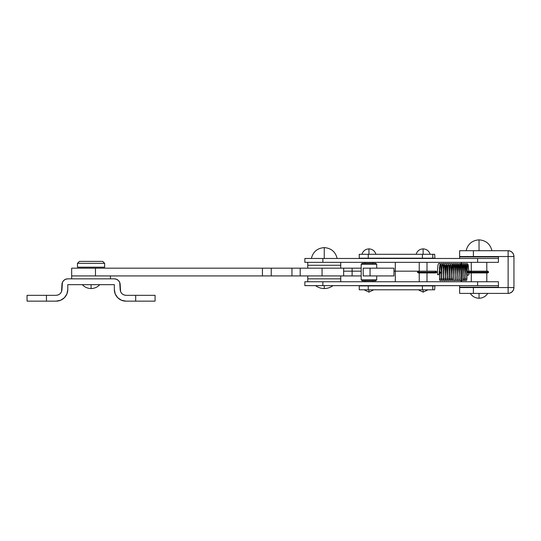 <?xml version="1.0" encoding="UTF-8"?>
<svg xmlns="http://www.w3.org/2000/svg" width="541" height="541" viewBox="0 0 541 541"><rect width="100%" height="100%" fill="white"/><g stroke="black" fill="none" stroke-linecap="round" stroke-linejoin="round"><path stroke-width="0.81" d="M370.051 275.93L393.956 275.93L393.956 268.174L370.051 268.174L370.051 275.93L370.051 268.174L363.194 268.174L363.194 275.93L370.051 275.93L363.194 275.93L363.194 268.174L393.956 268.174L393.956 275.93L370.051 275.93M344.57 275.93L300.208 275.93L322.064 275.93L322.064 268.174L322.064 275.93L343.643 275.93L343.643 268.174L361.192 268.174L352.117 268.174L352.117 275.93L343.643 275.93L343.643 268.174L300.208 268.174L300.208 275.93L291.971 275.93L300.208 275.93L300.208 268.174L291.971 268.174L291.971 275.93L271.244 275.93L271.244 268.174L291.971 268.174L291.971 275.93L288.015 275.93M275.842 268.174L262.426 268.174L262.426 275.93L271.244 275.93L271.244 268.174L262.426 268.174L262.426 275.93L95.473 275.93L95.473 268.174L262.426 268.174L71.669 268.174L71.669 275.93L95.473 275.93L95.473 268.174L71.669 268.174M349.128 268.174L352.117 268.174L352.117 275.93L361.192 275.93L349.128 275.93M275.842 275.93L71.669 275.93L71.669 278.838L71.669 275.93L110.465 275.93L110.465 278.838L110.465 275.93M344.57 268.174L288.015 268.174M498.383 258.476L304.86 258.476L304.86 262.351L322.862 262.351L322.862 258.476L477.622 258.476L477.622 262.351L304.86 262.351L304.86 258.476L322.862 258.476L322.862 262.351L480.442 262.351M498.383 281.753L304.86 281.753L304.86 285.628L322.862 285.628L322.862 281.753L304.86 281.753L304.86 285.628L477.622 285.628L322.862 285.628L322.862 281.753L477.622 281.753L477.622 285.628L498.383 285.628L480.442 285.628M498.383 285.628L477.622 285.628L477.622 281.753L498.383 281.753L480.442 281.753M498.383 262.351L477.622 262.351L477.622 258.476L498.383 258.476L480.442 258.476M395.315 281.753L395.315 262.351L395.315 281.753M461.52 262.351L461.52 281.753L461.52 262.351M461.094 262.351L461.094 270.98L461.094 262.351M461.094 279.846L461.094 281.753L461.094 279.846M125.979 295.332L123.754 294.886L125.979 295.332L155.078 295.332L155.078 301.148L135.683 301.148L135.683 295.332L135.683 301.148L125.979 301.148A11.638 11.638 0 0 1 114.34 289.509L115.226 293.966L117.749 297.739L121.529 300.262L125.979 301.148L155.078 301.148L155.078 295.332L125.979 295.332C122.476 294.96 120.535 293.019 120.163 289.509L119.717 282.436L118.459 280.549L116.572 279.284L114.34 278.838L67.787 278.838L65.562 279.284L63.669 280.549L62.411 282.436L61.965 289.509C61.6 293.019 59.659 294.96 56.149 295.332L27.05 295.332L27.05 301.148L56.149 301.148L46.452 301.148L46.452 295.332L46.452 301.148L27.05 301.148L27.05 295.332L56.149 295.332L58.374 294.886L56.149 295.332M114.34 284.661L114.34 289.509L114.34 284.661L67.787 284.661L114.34 284.661M67.787 289.509L67.787 284.661L67.787 289.509A11.638 11.638 0 0 1 56.149 301.148L60.599 300.262L64.379 297.739L66.901 293.966L67.787 289.509M61.965 289.509L61.525 291.734L61.965 284.661A5.823 5.823 0 0 1 67.787 278.838L114.34 278.838A5.823 5.823 0 0 1 120.163 284.661L120.602 291.734L120.163 289.509M123.754 294.886L121.867 293.628L120.602 291.734M61.525 291.734L60.261 293.628L58.374 294.886M513.95 287.569L508.127 287.569L508.127 293.391L473.402 293.391L473.402 287.569L459.634 287.569L508.127 287.569L508.127 293.391L473.402 293.391L473.402 287.569L513.95 287.569L513.95 256.535L508.127 256.535L508.127 287.569L508.127 256.535L473.402 256.535L508.127 256.535L508.127 250.713L508.127 256.535L513.95 256.535L513.504 254.304L512.246 252.417L510.359 251.159L508.127 250.713A5.823 5.823 0 0 1 513.95 256.535L513.95 287.569L513.504 289.8L512.246 291.687L510.359 292.945L508.127 293.391A5.823 5.823 0 0 0 513.95 287.569M459.634 256.535L473.402 256.535L473.402 250.713L459.634 250.713L508.127 250.713L473.402 250.713L473.402 256.535L459.634 256.535L459.634 250.713M459.634 293.391L473.402 293.391L459.634 293.391L459.634 287.569M375.934 254.304C374.825 250.923 372.499 249.11 368.948 248.874L368.948 254.304L368.948 248.874C372.499 249.11 374.825 250.923 375.934 254.304M368.948 292.126L364.1 289.8L368.948 292.126L373.797 289.8L368.948 292.126L368.948 289.8L368.948 292.126M361.963 254.304C363.072 250.923 365.398 249.11 368.948 248.874C365.398 249.11 363.072 250.923 361.963 254.304M365.067 281.753L365.067 280.779L365.067 281.753M365.067 263.325L365.067 262.351L365.067 263.325M372.83 262.351L372.83 263.325L372.83 262.351M372.83 280.779L372.83 281.753L372.83 280.779M337.158 258.476C335.454 251.768 331.153 248.15 324.255 247.609L324.255 258.476L324.255 247.609C331.153 248.15 335.454 251.768 337.158 258.476M324.255 288.542C321.036 288.509 318.122 287.541 315.525 285.628C318.122 287.541 321.036 288.509 324.255 288.542C327.481 288.509 330.389 287.541 332.986 285.628C330.389 287.541 327.481 288.509 324.255 288.542L324.255 285.628L324.255 288.542M311.359 258.476C313.063 251.768 317.364 248.15 324.255 247.609C317.364 248.15 313.063 251.768 311.359 258.476M91.064 288.542C87.608 288.475 84.7 287.183 82.333 284.661C84.7 287.183 87.608 288.475 91.064 288.542C94.519 288.475 97.427 287.183 99.794 284.661C97.427 287.183 94.519 288.475 91.064 288.542L91.064 284.661L91.064 288.542M77.485 267.2L77.485 263.325L79.426 261.384L102.702 261.384L104.643 263.325L104.643 267.2L104.643 263.325L102.702 261.384L79.426 261.384L77.485 263.325L104.643 263.325L77.485 263.325L77.485 267.2L104.643 267.2L77.485 267.2M479.035 298.24C475.296 298.118 472.381 296.502 470.305 293.391C472.381 296.502 475.296 298.118 479.035 298.24C482.775 298.118 485.683 296.502 487.759 293.391C485.683 296.502 482.775 298.118 479.035 298.24L479.035 293.391L479.035 298.24M491.931 250.713C490.227 244.011 485.926 240.387 479.035 239.852L479.035 250.713L479.035 239.852C485.926 240.387 490.227 244.011 491.931 250.713M471.272 287.569L471.272 287.183L471.272 287.569M471.272 281.753L471.272 272.928L471.272 281.753M471.272 271.176L471.272 262.351L471.272 271.176M471.272 256.921L471.272 256.535L471.272 256.921M486.792 256.535L486.792 256.921L486.792 256.535M486.792 262.351L486.792 271.176L486.792 262.351M486.792 272.928L486.792 281.753L486.792 272.928M486.792 287.183L486.792 287.569L486.792 287.183M466.132 250.713C467.837 244.011 472.137 240.387 479.035 239.852C472.137 240.387 467.837 244.011 466.132 250.713M362.159 280.779L361.192 279.812L361.192 264.292L362.159 263.325L375.738 263.325L376.705 264.292L376.705 268.174L376.705 264.292L375.738 263.325L362.159 263.325L361.192 264.292L376.705 264.292L361.192 264.292L361.192 279.812L376.705 279.812L375.738 280.779L376.705 279.812L376.705 275.93L376.705 279.812L361.192 279.812L362.159 280.779L375.738 280.779L362.159 280.779M95.473 275.93L71.669 275.93M459.634 258.476L459.634 256.921L498.43 256.921L498.43 258.476L498.43 256.921L459.634 256.921L459.634 258.476L479.035 258.476M434.666 289.8L359.251 289.8L368.245 289.8L368.245 285.918L359.251 285.918L368.245 285.918L368.245 289.8L434.666 289.8L434.95 285.628L434.666 289.8M434.666 254.304L359.251 254.304L368.245 254.304L368.245 258.185L359.251 258.185L368.245 258.185L368.245 254.304L422.413 254.304L422.413 258.185L368.245 258.185L432.793 258.185L422.413 258.185L422.413 254.304L432.793 254.304L432.793 258.185L434.666 258.185L432.793 258.185L432.793 254.304L434.666 254.304L434.95 258.185L434.666 254.304M434.666 285.918L368.245 285.918L422.413 285.918L422.413 289.8L422.413 285.918L432.793 285.918L432.793 289.8L432.793 285.918L434.666 285.918M307.768 281.753L307.768 278.838L340.742 278.838L340.742 281.753L340.742 278.838L307.768 278.838L307.768 281.753M430.102 254.304C428.999 250.923 426.666 249.11 423.123 248.874L423.123 254.304L423.123 248.874C426.666 249.11 428.999 250.923 430.102 254.304M423.123 292.126L418.267 289.8L423.123 292.126L427.972 289.8L423.123 292.126L423.123 289.8L423.123 292.126M416.137 254.304C417.239 250.923 419.573 249.11 423.123 248.874C419.573 249.11 417.239 250.923 416.137 254.304M419.241 281.753L419.241 272.921L419.241 281.753M419.241 271.183L419.241 262.351L419.241 271.183M426.998 262.351L426.998 271.183L426.998 262.351M426.998 272.921L426.998 281.753L426.998 272.921M307.768 278.838L307.768 275.93L307.768 278.838L340.742 278.838L340.742 275.93L340.742 278.838L307.768 278.838M307.768 265.266L307.768 262.351L307.768 265.266L340.742 265.266L340.742 262.351L340.742 265.266L307.768 265.266L340.742 265.266L340.742 268.174L340.742 265.266L307.768 265.266L307.768 268.174L307.768 265.266M459.634 287.183L459.634 285.628L459.634 287.183L498.43 287.183L498.43 285.628L498.43 287.183L459.634 287.183M479.035 285.628L498.43 285.628L498.43 281.753M468.729 271.995L468.073 271.176L467.417 272.109L468.073 271.176L470.744 271.176L470.088 272.109L488.672 272.109L469.689 272.109L488.672 272.109L470.088 272.109L470.744 271.176L471.407 271.995M467.417 272.109L470.088 272.109L466.984 272.109L468.073 272.928L467.194 272.603L468.066 272.928L467.417 272.109M467.884 271.176L466.984 272.109L467.864 272.928L466.984 272.109L468.073 271.176M467.079 274.415L467.079 274.463C467.728 275.477 468.31 275.443 468.824 274.361L468.831 273.455M417.402 272.218L436.688 272.218L435.965 272.921L418.281 272.921L417.402 272.218L418.24 271.183L393.956 271.183L435.999 271.183L436.688 272.218L417.402 272.218M435.275 271.886L437.466 271.886L435.275 271.886M439.211 271.67L439.278 272.299M439.211 271.812L439.218 274.206L441.321 272.022L441.368 278.757L441.179 272.082L442.261 264.299L441.179 272.082L441.131 278.791L441.321 272.022L440.746 265.036L439.718 263.481C438.981 264.272 438.088 260.816 437.486 270.561C437.459 275.166 437.405 274.253 437.96 274.814L441.321 272.022L441.226 280.049L440.381 280.684L439.488 279.9L440.016 265.408L440.834 263.575L441.706 263.481L442.342 264.103M439.583 272.049L439.63 278.757L439.434 272.082L440.043 265.347L440.854 264.968L440.043 265.347L439.434 272.082L439.63 278.757L439.583 272.049M443.437 270.446L442.896 265.313L442.004 265.347L441.355 278.791L442.004 265.347L442.822 264.968M443.505 279.501L443.363 272.082L443.972 265.347L444.864 265.313L445.473 272.022L445.284 278.791L445.94 265.347L446.832 265.313L447.441 272.022L447.251 278.791L447.901 265.347L448.793 265.313L449.409 272.022L449.219 278.791L449.869 265.347L450.68 264.968L449.869 265.347L449.26 272.082L449.456 278.757L448.793 265.313L447.901 265.347L447.292 272.082L447.488 278.757L446.832 265.313L445.94 265.347L445.331 272.082L445.52 278.757L444.864 265.313L443.972 265.347L443.363 272.082L443.559 278.757L443.329 268.863M451.363 279.501L451.228 272.082L451.83 265.347L452.648 264.968L451.83 265.347L451.228 272.082L451.363 279.501M453.331 279.501L453.189 272.082L453.798 265.347L454.609 264.968L453.798 265.347L453.189 272.082L453.331 279.501M465.125 279.501L464.983 272.082L465.591 265.347L466.477 265.313L467.079 271.683L466.477 265.313L465.591 265.347L464.935 278.791L465.125 272.022L464.516 265.313L463.623 265.347L462.974 278.791L463.164 272.022L462.548 265.313L461.656 265.347L461.006 278.791L461.196 272.022L460.587 265.313L459.694 265.347L459.045 278.791L459.235 272.022L458.619 265.313L457.727 265.347L457.077 278.791L457.267 272.022L456.651 265.313L455.765 265.347L455.157 272.082L455.299 279.501L455.157 272.082L455.765 265.347L456.651 265.313L457.267 272.022L457.077 278.791L457.727 265.347L458.619 265.313L459.235 272.022L459.045 278.791L459.694 265.347L460.587 265.313L461.196 272.022L461.006 278.791L461.656 265.347L462.548 265.313L463.252 276.424M463.157 279.501L463.015 272.082L463.623 265.347L464.435 264.968M462.974 278.919L462.792 272.082L463.4 265.347L464.293 265.313L464.902 272.022L464.712 278.791L465.361 265.347L466.254 265.313L466.917 278.757L466.721 272.082L467.329 265.347L468.222 265.313L468.797 271.176L468.222 265.313L467.329 265.347L466.68 278.791L466.869 272.022L466.254 265.313L465.361 265.347L464.712 278.791L464.902 272.022L464.293 265.313L463.4 265.347L462.792 272.082L462.981 278.892M462.981 273.252L462.325 265.313L461.432 265.347L460.824 272.082L461.013 278.892M461.013 273.252L460.364 265.313L459.471 265.347L458.815 278.791L459.471 265.347L460.364 265.313L461.013 273.198M455.116 278.94L454.778 280.407L453.879 280.644L453.243 279.88L453.108 277.722L453.737 265.59L454.325 263.805L455.123 263.42L456.205 264.346L457.077 273.022L456.854 278.791L457.503 265.347L458.396 265.313L459.045 273.252L458.396 265.313L457.503 265.347L456.895 272.082L457.084 278.892M457.084 273.252L456.428 265.313L455.536 265.347L454.934 272.082L455.116 278.892M455.116 273.252L454.467 265.313L453.574 265.347L452.925 278.791L453.115 272.022L452.499 265.313L451.607 265.347L450.957 278.791L451.147 272.022L450.538 265.313L449.645 265.347L448.989 278.791L449.111 270.5M448.239 264.353L447.678 265.347L447.069 272.082L447.265 278.757L446.602 265.313L445.716 265.347L445.108 272.082L445.297 278.757L445.182 270.507M446.359 264.299L445.642 263.481L444.763 263.575L443.911 265.597L443.302 278.338L443.728 280.468L444.58 280.644L445.155 280.055L445.297 273.462L444.641 265.313L443.748 265.347L443.14 272.082L443.336 278.757L443.214 270.5M439.772 272.022L440.327 272.022M444.391 264.299L443.674 263.481L442.795 263.575L441.977 265.415L441.328 278.101L441.517 280.123L442.349 280.684L443.255 279.778L443.221 270.473L443.336 278.757L443.14 272.082L444.229 264.299M445.182 270.473L445.297 278.757L445.108 272.082L446.19 264.299M448.239 264.103L447.705 263.528L446.724 263.575L445.906 265.442L445.27 278.405L445.635 280.407L446.535 280.644L447.123 280.049L447.15 270.48L447.265 278.757L447.069 272.082L448.158 264.299M450.288 264.299L449.578 263.487L448.699 263.568L447.847 265.55L447.211 277.418L447.393 280.055L448.232 280.684L449.091 280.055L449.111 270.48L449.226 278.757L449.037 272.082L450.119 264.299M451.072 270.473L450.957 278.791L451.607 265.347L452.499 265.313L453.148 273.198M453.148 278.919L452.966 272.082L454.048 264.299M455.008 270.473L454.23 264.333L453.155 263.42L452.073 264.333L451.14 277.486L451.336 280.103L452.168 280.684L453.081 279.785L452.959 269.188L452.262 264.326L451.525 263.481L450.389 263.812L449.828 265.475L449.314 279.893L450.2 280.684L451.12 279.751L451.079 270.48M455.116 278.913L454.934 272.082L455.536 265.347L456.428 265.313L457.084 273.205M459.045 278.946L458.714 280.4L457.49 280.468L457.037 277.452L457.686 265.482L458.261 263.798L459.492 263.528L460.127 264.326L461.006 272.907L460.783 278.791L461.432 265.347L462.325 265.313L462.974 273.205M439.535 269.918L439.387 267.592M439.285 272.143L439.211 271.724M468.837 272.928L468.824 274.361C468.31 275.443 467.728 275.477 467.079 274.463L467.086 274.51M467.864 272.928L470.751 272.928L470.088 272.109L470.751 272.928L487.799 272.928L488.679 272.109L487.813 271.176L470.744 271.176M498.43 258.476L498.43 262.351M359.251 289.8L359.251 285.918M359.251 258.185L359.251 254.304M487.799 272.928L486.934 271.995L487.813 271.176M467.079 274.443L467.018 272.15M418.24 271.183L419.119 271.886L418.281 272.921M468.797 271.176L467.999 264.36L466.903 263.42L465.821 264.346L464.915 278.392L465.28 280.407L466.186 280.644L466.775 280.049L466.903 273.117L466.031 264.346L465.294 263.487L464.151 263.805L463.563 265.584L462.934 277.607L463.38 280.468L464.232 280.644L464.875 279.765L464.942 273.07L464.056 264.326L463.319 263.481L462.183 263.812L461.622 265.469L460.966 277.567L461.345 280.4L462.257 280.644L462.907 279.785L462.954 272.38L462.095 264.333L461.358 263.481L460.215 263.812L459.661 265.448L458.998 277.391L459.451 280.468L460.675 280.4L461.013 278.946M459.052 278.919L459.038 272.935L458.166 264.346L457.091 263.42L456.293 263.805L455.705 265.57L455.069 277.371L455.454 280.4L456.746 280.4L457.084 278.946M467.093 272.022C466.694 264.488 466.159 264.502 466.328 264.88L467.492 264.88L466.748 279.548C466.2 278.825 465.652 278.825 465.104 279.555L465.05 270.5M465.05 270.48L464.361 264.88L465.524 264.88L464.78 279.548C464.232 278.825 463.691 278.825 463.143 279.555L463.143 279.548M463.089 270.48L462.399 264.88L463.563 264.88L462.798 279.494M461.121 270.48L460.432 264.88L461.595 264.88L460.837 279.494M459.153 270.473L458.464 264.88L459.627 264.88L458.869 279.494M457.192 270.48L456.503 264.88L457.666 264.88L456.902 279.494M455.224 270.48L454.535 264.88L455.698 264.88L454.94 279.494M453.263 270.48L453.155 268.87M453.148 268.843L452.574 264.88L453.737 264.88L452.986 279.548C452.445 278.825 451.897 278.825 451.35 279.555L451.187 268.863M451.694 264.968L451.025 279.548C450.457 278.811 449.909 278.811 449.388 279.555L449.219 268.863M449.727 264.968L449.057 279.548C448.509 278.825 447.962 278.825 447.421 279.555L447.258 268.863M447.765 264.968L447.096 279.548C446.528 278.811 445.98 278.811 445.453 279.555L445.29 268.863M445.798 264.968L445.128 279.548C444.56 278.811 444.019 278.811 443.492 279.555L443.437 270.5M442.748 264.88L443.911 264.88L443.167 279.548C442.599 278.811 442.058 278.811 441.524 279.555L441.47 270.5M441.47 270.48L440.78 264.88L441.943 264.88L441.199 279.548C440.638 278.811 440.09 278.811 439.562 279.555L439.576 272.049M439.535 269.945L439.393 267.714M439.792 265.029L439.204 273.868M361.192 271.183L343.643 271.183L361.192 271.183M467.079 274.503C468.323 276.18 469.324 274.246 468.837 273.462"/></g></svg>
